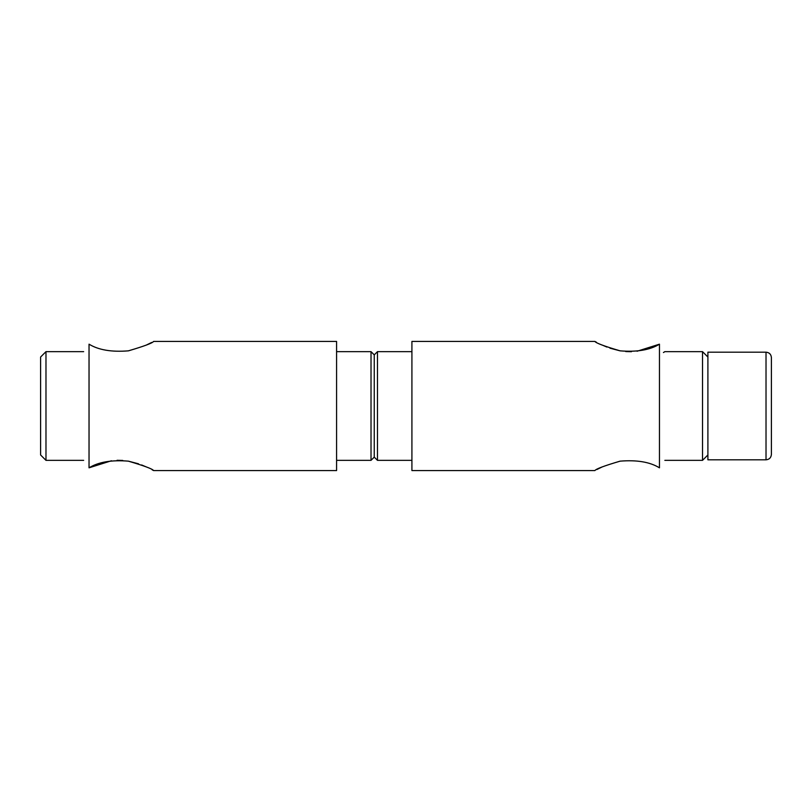 <?xml version="1.0" encoding="UTF-8"?>
<svg xmlns="http://www.w3.org/2000/svg" width="812" height="812" viewBox="0 0 812 812"><rect width="100%" height="100%" fill="white"/><g stroke="black" fill="none" stroke-linecap="round" stroke-linejoin="round"><path stroke-width="1.22" d="M659.466 467.824C650.047 462.028 636.953 459.805 620.185 461.145C604.432 465.763 596.008 468.91 594.891 470.574C595.957 468.95 604.341 465.814 620.023 461.165C636.831 459.775 649.976 461.998 659.466 467.824L659.466 344.176L637.055 351.241M596.82 469.549L602.017 467.012M659.466 457.054C666.581 461.378 666.581 461.378 659.466 457.054M659.466 354.945C666.581 350.622 666.581 350.622 659.466 354.945M664.845 460.353L702.522 460.353L702.522 351.647L664.845 351.647L663.445 352.54M631.462 351.697L625.707 351.555M620.094 350.845L609.964 348.186M606.879 347.049L602.007 344.978M596.424 342.238L594.891 341.426L411.917 341.426L411.917 470.574L594.891 470.574M659.466 344.176C650.047 349.972 636.953 352.195 620.185 350.855C604.432 346.237 596.008 343.09 594.891 341.426C595.957 343.05 604.341 346.186 620.023 350.835C636.831 352.225 649.976 350.002 659.466 344.176M377.478 351.647L374.251 354.874L371.023 351.647L371.023 460.353L374.251 457.126L374.251 354.874L374.251 457.126L377.478 460.353L377.478 351.647L411.917 351.647M377.478 460.353L411.917 460.353M707.902 454.974L702.522 460.353M771.4 406L771.4 357.564C771.085 354.296 769.289 352.499 766.02 352.185L766.02 459.815C769.289 459.501 771.085 457.704 771.4 454.436L771.4 406M766.02 459.815L707.902 459.815L707.902 352.185L766.02 352.185M771.4 390.46L771.4 437.069M89.036 344.176C98.455 349.972 111.548 352.195 128.316 350.855C144.059 346.237 152.494 343.09 153.61 341.426C152.534 343.05 144.16 346.186 128.479 350.835C111.67 352.225 98.526 350.002 89.036 344.176L89.036 467.824C98.455 462.028 111.548 459.805 128.316 461.145C144.059 465.763 152.494 468.91 153.61 470.574C152.534 468.95 144.16 465.814 128.479 461.165C111.67 459.775 98.526 461.998 89.036 467.824M151.682 342.451L146.485 344.988M89.036 354.945C81.921 350.622 81.921 350.622 89.036 354.945M89.036 457.054C81.921 461.378 81.921 461.378 89.036 457.054C81.921 461.378 81.921 461.378 89.036 457.054M89.056 467.813L111.447 460.759M117.04 460.302L122.785 460.445M128.408 461.155L138.537 463.814M141.623 464.951L146.495 467.022M152.077 469.762L153.61 470.574L336.584 470.574L336.584 341.426L153.61 341.426M83.656 351.647L45.979 351.647L45.979 460.353L83.656 460.353M371.023 351.647L336.584 351.647M45.979 460.353L40.6 454.974L40.6 357.026L45.979 351.647M707.902 357.026L702.522 351.647M371.023 460.353L336.584 460.353"/></g></svg>
